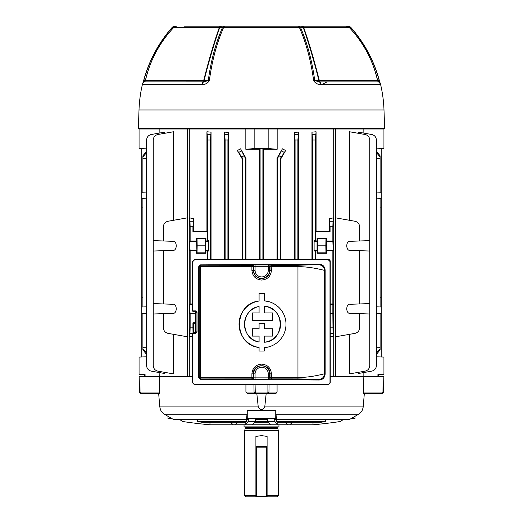 <?xml version="1.0" encoding="UTF-8"?>
<svg xmlns="http://www.w3.org/2000/svg" width="523" height="523" viewBox="0 0 523 523"><rect width="100%" height="100%" fill="white"/><g stroke="black" fill="none" stroke-linecap="round" stroke-linejoin="round"><path stroke-width="0.78" d="M141.798 148.676L141.798 356.974M141.798 192.255L146.603 192.091M141.798 306.994L146.603 306.824M141.798 297.796L142.884 297.764M381.202 148.676L381.202 198.655L376.397 198.825M381.202 198.655L381.202 313.395L376.397 313.558L380.116 313.434L380.116 347.272L376.397 347.239M380.116 207.886L381.202 207.853M192.412 336.25L189.306 336.76L189.306 217.862L193.634 218.568L192.935 226.773L190.137 226.773L190.137 240.979L189.672 245.83L190.137 250.68L190.137 303.948L189.672 308.792L190.137 313.643L190.137 327.849L192.935 327.849L193.026 332.582M207.278 259.401L207.278 250.68L205.637 250.367L205.951 238.37L196.576 238.37L196.576 240.979L190.137 240.979M208.886 240.626L208.481 245.83L208.886 251.033L208.886 240.626L205.951 240.979M190.137 250.68L196.89 250.367L196.576 240.979M245.411 158.377L245.973 158.227L240.58 148.813L245.411 158.377L245.411 259.401M245.973 158.227L245.973 259.401M242.018 259.401L242.018 158.534L237.357 150.532L240.58 148.813M228.505 259.401L228.505 132.371L227.917 140.02L227.917 259.401M227.917 140.02L225.119 140.02L224.485 132.116L224.485 259.401M224.485 132.116L228.505 132.371M263.461 259.401L263.461 149.245L277.164 149.284L268.848 148.584L254.152 148.584L254.152 128.991L245.836 128.991L245.836 149.284L259.539 149.245L259.539 259.401M245.836 128.991L189.287 128.991L189.287 376.658L192.412 376.658L145.08 376.658L145.08 374.56L139.066 374.56L139.066 357.065L146.603 356.804M195.452 323.43L193.634 323.482L193.634 332.582M193.634 218.568L193.634 231.14L206.925 231.48L206.925 131.75L211.05 132.182L211.05 259.401M376.397 356.804L383.934 357.065L383.934 374.56L377.92 374.56L377.92 376.658L363.851 376.658L363.851 372.533M159.149 372.533L159.58 393.361M311.95 132.182L316.075 131.75L315.369 140.02L312.571 140.02L311.95 132.182L311.95 259.401M329.366 218.568L333.694 217.862L333.02 221.262L332.863 226.773L330.065 226.773L329.366 218.568L329.366 231.14L316.075 231.48L316.075 131.75M330.235 313.643L332.863 313.643L333.02 333.36L333.694 336.76L333.694 217.862M333.694 336.76L330.235 336.191M376.397 148.846L383.934 148.584L383.934 128.991L335.707 128.991L335.707 376.658L330.235 376.658L333.713 376.658L333.713 128.991L254.152 128.991M277.164 149.284L277.164 128.991M294.495 259.401L294.495 132.371L298.515 132.116L298.515 259.401M277.589 259.401L277.589 158.377L282.42 148.813L277.027 158.227L277.027 259.401M282.42 148.813L285.643 150.532L280.387 158.377L280.387 259.401M280.982 259.401L280.982 158.534L285.643 150.532M164.797 372.363L164.797 373.533L151.225 371.14C148.375 370.402 146.832 368.565 146.603 365.629L146.603 140.02C146.832 137.085 148.375 135.248 151.225 134.509L164.797 132.116L164.797 133.287M159.508 393.446L140.733 393.446L139.334 392.073L139.066 376.658L187.293 376.658L187.293 128.991L139.066 128.991L139.066 148.584L146.603 148.846M159.149 133.117L159.149 128.991M173.512 334.328L173.512 373.899L157.861 371.14C155.011 370.402 153.468 368.565 153.239 365.629L153.239 313.996L163.379 313.643L163.379 327.849C163.607 330.784 165.144 332.621 168.001 333.36L187.28 336.76L187.28 217.862L168.001 221.262C165.144 222 163.607 223.837 163.379 226.773L163.379 240.979L153.239 240.626L153.239 140.02C153.468 137.085 155.011 135.248 157.861 134.509L173.512 131.75L173.512 220.294M332.863 226.773L332.863 240.979L326.424 240.979L326.424 238.37L317.049 238.37L317.049 240.979L314.114 240.626L314.114 251.033L317.049 250.68L317.049 253.289L326.424 253.289L325.96 252.825L325.829 245.83L325.96 238.834L326.424 238.37M326.424 253.289L326.424 250.68L333.171 250.367L332.863 240.979M332.863 250.68L332.863 303.948L330.235 303.948M332.863 313.643L332.863 303.948M330.065 226.773L330.065 231.839L329.366 231.14M316.075 231.48L315.722 231.839L330.065 231.839M315.722 231.839L315.722 240.979M359.621 226.773L359.621 240.979L350.711 241.293C345.474 239.926 345.474 251.733 350.711 250.367L359.621 250.68L359.621 303.948L350.711 304.255C345.474 302.889 345.474 314.696 350.711 313.329L359.621 313.643L359.621 327.849C359.393 330.784 357.856 332.621 354.999 333.36L335.72 336.76L335.72 217.862L354.999 221.262C357.856 222 359.393 223.837 359.621 226.773M195.452 322.789L192.935 322.789L192.935 327.849M190.137 313.643L195.452 313.643M193.634 323.482L192.935 322.789M190.137 226.773L189.98 221.262L189.306 217.862M189.306 336.76L189.98 333.36L190.137 327.849M163.379 250.68L163.379 303.948L153.239 303.588L153.239 251.033L172.289 250.367C177.526 251.733 177.526 239.926 172.289 241.293L163.379 240.979M163.379 313.643L172.289 313.329C177.526 314.696 177.526 302.889 172.289 304.255L163.379 303.948M146.603 152.52L142.884 157.024L142.884 158.377L146.603 158.41M142.884 158.377L142.884 192.222M142.884 157.024L142.884 155.815L146.603 151.18M142.884 198.694L142.884 306.955M142.884 207.886L141.798 207.853M363.851 128.991L363.851 133.117M139.34 392.158L140.033 392.073L140.733 393.446L158.659 393.446L159.809 406.927L160.437 409.568A9.793 9.793 0 0 0 164.444 414.216A384.784 384.784 0 0 0 173.348 419.4L248.425 419.4L248.092 421.492L255.185 421.492L255.518 419.4L267.482 419.4L267.815 421.492L274.908 421.492L274.575 419.4L349.652 419.4A384.784 384.784 0 0 0 358.556 414.216A9.793 9.793 0 0 0 362.563 409.568L363.191 406.927L364.341 393.446L382.267 393.446L382.967 392.073L363.354 392.073L363.845 376.658L335.707 376.658L383.934 376.658L383.666 392.073L382.267 393.446L363.492 393.446L363.354 392.073L363.492 393.446L364.341 393.446L363.492 393.446M349.488 220.294L349.488 131.75L365.139 134.509C367.989 135.248 369.532 137.085 369.761 140.02L369.761 240.626L359.621 240.979M359.621 313.643L369.761 313.996L369.761 365.629C369.532 368.565 367.989 370.402 365.139 371.14L349.488 373.899L349.488 334.328M358.203 372.363L358.203 373.533L371.775 371.14C374.625 370.402 376.168 368.565 376.397 365.629L376.397 140.02C376.168 137.085 374.625 135.248 371.775 134.509L358.203 132.116L358.203 133.287M381.202 306.994L376.397 306.824L380.116 306.955L380.116 198.694M376.397 158.41L380.116 158.377L380.116 192.222M376.397 151.18L380.116 155.815L380.116 157.024L376.397 152.52M380.116 158.377L380.116 157.024M380.116 347.272L380.116 349.841L376.397 354.47M381.202 297.796L380.116 297.764M381.202 313.395L381.202 356.974M259.539 149.245L260.101 148.676L262.899 148.676L262.899 259.401M262.899 148.676L263.461 149.245M260.101 148.676L260.101 259.401M280.387 158.377L280.982 158.534M277.589 158.377L277.027 158.227M242.018 158.534L242.613 158.377L242.613 259.401M242.613 158.377L237.357 150.532M141.798 313.395L146.603 313.558L142.884 313.434L142.884 347.272L146.603 347.239M146.603 354.47L142.884 349.841L142.884 347.272M211.05 132.182L210.429 140.02L210.429 259.401M312.571 140.02L312.571 259.401M225.119 140.02L225.119 259.401M298.515 132.116L297.881 140.02L295.083 140.02L295.083 259.401M295.083 140.02L294.495 132.371M297.881 140.02L297.881 259.401M315.722 250.68L315.722 259.401M329.738 260.147L330.065 259.82L329.392 259.82M330.065 259.82L330.065 260.67M315.369 251.033L315.369 259.401M315.369 140.02L315.369 240.626M314.114 251.033L314.114 240.626M317.049 250.68L317.049 240.979M317.049 253.289L317.513 252.825L317.644 245.83L317.513 238.834L317.049 238.37M326.424 250.68L326.424 240.979M359.621 250.68L369.761 251.033L369.761 303.588L359.621 303.948M205.951 250.68L205.951 253.289L196.576 253.289L197.04 252.825L197.171 245.83L197.04 238.834L196.576 238.37M196.576 250.68L196.576 253.289M192.412 303.948L190.137 303.948M207.278 250.68L207.631 251.033L207.631 259.401M192.935 226.773L192.935 231.839L207.278 231.839L207.278 240.979M210.429 140.02L207.631 140.02L207.631 240.626M207.631 140.02L206.925 131.75M206.925 231.48L207.278 231.839M192.935 231.839L193.634 231.14M153.239 313.996L153.239 303.588M153.239 251.033L153.239 240.626M172.289 304.255C177.526 302.889 177.526 314.696 172.289 313.329M172.289 250.367C177.526 251.733 177.526 239.926 172.289 241.293M207.631 251.033L208.886 251.033M369.761 251.033L369.761 240.626M369.761 313.996L369.761 303.588M376.397 353.13L380.116 348.625M142.884 348.625L146.603 353.13M317.513 238.834L325.96 238.834M317.644 245.83L325.829 245.83M317.513 252.825L325.96 252.825M205.951 253.289L205.487 252.825L197.04 252.825M205.487 252.825L205.356 245.83L197.171 245.83M205.356 245.83L205.487 238.834L197.04 238.834M205.487 238.834L205.951 238.37M350.711 250.367C345.474 251.733 345.474 239.926 350.711 241.293M350.711 304.255C345.474 302.889 345.474 314.696 350.711 313.329M254.152 148.584L245.836 149.284M268.848 148.584L268.848 128.991M381.202 192.255L376.397 192.091M141.798 198.655L146.603 198.825M187.293 128.991L189.287 128.991M333.713 128.991L335.707 128.991M244.64 426.886L245.202 427.448L277.798 427.448L277.798 428.559L245.202 428.559L244.712 430.39L244.712 495.451L255.904 495.451M277.798 428.559L278.288 430.39L244.712 430.39M278.955 424.787L278.955 426.886L244.045 426.886L244.045 424.787M244.712 495.451L246.111 496.85L255.904 496.85L255.904 436.391L261.5 435.639L267.096 436.391L267.096 496.85L276.889 496.85L278.288 495.451L267.096 495.451M255.904 496.85L267.096 496.85M246.261 419.4L246.248 421.512A384.235 33.485 90 0 1 245.817 422.264L202.035 422.264A384.784 384.784 0 0 1 197.413 421.512L197.23 419.4M209.991 422.264L209.945 424.787A662.393 542.599 -90 0 1 182.625 421.492L179.467 419.4M343.533 419.4L340.375 421.492A662.393 542.599 90 0 1 313.055 424.787L289.866 424.787L292.377 422.264M164.444 414.216L247.019 414.216L246.549 418.635L276.451 418.635L275.981 414.216L358.556 414.216M266.187 393.446L264.756 406.927C262.585 410.378 260.415 410.378 258.244 406.927L256.813 393.446M247.019 414.216L247.248 410.254L275.752 410.254L275.981 414.216M277.072 384.771L277.079 392.073L275.503 393.446L247.497 393.446L245.921 392.073L245.928 384.771M264.756 406.927L363.191 406.927L363.027 407.979M363.021 407.992L362.563 409.568M255.087 384.771L255.27 393.446L254.047 392.073L267.913 392.073L267.73 393.446L276.072 393.355M274.908 421.492A662.393 57.733 90 0 0 277.818 424.787L270.639 424.787A662.576 57.746 -90 0 1 267.815 421.492M277.824 422.264L277.824 424.787L289.866 424.787M276.752 421.512L325.587 421.512A384.784 384.784 0 0 1 320.965 422.264L277.183 422.264A384.235 33.485 -90 0 1 276.752 421.512L276.739 419.4M255.185 421.492A662.576 57.746 90 0 1 252.361 424.787L245.182 424.787A662.393 57.733 -90 0 0 248.092 421.492M252.361 424.787L270.639 424.787M209.991 424.787L245.176 424.787L245.176 422.264M285.44 422.264L287.506 424.787M255.172 421.512L267.828 421.512M254.629 422.264L268.371 422.264M230.623 422.264L233.134 424.787M235.494 424.787L237.56 422.264M197.413 421.512L246.248 421.512M275.752 410.254L275.752 418.635M247.248 410.254L247.248 418.635M351.005 418.635L354.993 418.635L354.993 416.328M168.007 416.328L168.007 418.635L171.995 418.635M382.267 393.446L383.392 392.878M383.555 392.59L383.66 392.165M184.122 26.15L347.854 26.15A4.197 3.962 90 0 1 350.9 27.667L349.475 27.641C363.642 42.879 373.036 60.55 377.671 80.653L379.24 80.647C373.886 60.812 364.439 43.154 350.9 27.667L351.005 27.575C364.551 43.069 374.01 60.746 379.378 80.614L378.547 81.856A1.961 1.889 90 0 1 377.671 80.653L377.593 80.594M283.224 26.15L338.878 26.15M246.948 26.15L276.052 26.15M239.769 26.15L237.501 26.15M310.76 26.15L311.303 26.15M380.43 83.981L380.626 84.602L320.109 84.53C317.304 84.36 315.147 83.052 313.637 80.614C310.969 60.76 306.236 43.082 299.45 27.582L223.55 27.582A4.197 2.399 -156.2 0 0 222.432 27.667A4.197 3.184 -90 0 1 224.883 26.15A4.197 1.772 90 0 0 223.55 27.582C216.764 43.082 212.031 60.76 209.363 80.614C207.853 83.052 205.696 84.36 202.891 84.53L142.374 84.602A4.197 4.197 0 0 1 144.446 81.876L203.408 81.856A1.961 1.392 90 0 0 204.055 80.653L208.265 80.647C210.932 60.812 215.653 43.154 222.432 27.667L219.686 27.641C214.312 42.879 209.102 60.55 204.055 80.653L203.663 80.588C208.697 60.42 213.92 42.709 219.327 27.458L173.767 27.458A4.197 4.197 0 0 1 176.813 26.15M222.125 26.15A4.197 3.19 -90 0 0 219.686 27.641L219.327 27.458A4.197 2.02 -90 0 1 220.791 26.15M202.891 84.53A4.197 1.876 78.5 0 1 203.408 81.856L208.265 80.647A4.197 0.935 7.6 0 1 209.363 80.614M201.728 84.602L202.146 84.602A4.197 2.092 90 0 1 203.179 81.876A1.961 0.974 90 0 0 203.663 80.588L145.414 80.588L144.446 81.876A1.961 1.961 -90 0 0 145.414 80.588C150.075 60.322 159.528 42.611 173.767 27.458M302.209 26.15A4.197 2.02 90 0 1 303.673 27.458C309.047 42.598 314.271 60.308 319.337 80.588A1.961 0.974 -90 0 0 319.821 81.876L378.554 81.876A4.197 4.197 90 0 1 380.626 84.602A131.966 131.966 0 0 1 383.993 109.961L384.634 128.292L138.366 128.292L139.007 109.961A131.966 131.966 0 0 1 142.374 84.602M380.6 84.53A4.197 4.125 164.1 0 0 380.554 84.347L380.561 84.353C379.835 83.837 382.195 85.563 378.554 81.876A1.961 1.961 0 0 1 377.586 80.588L318.945 80.653A1.961 1.392 -90 0 0 319.592 81.856L319.821 81.876A4.197 2.092 -90 0 1 320.854 84.602L321.998 84.53L326.999 81.876M143.76 80.647L144.453 81.856A4.197 4.125 -164.1 0 0 142.452 84.321L143.622 80.614L145.329 80.653C150.023 60.439 159.423 42.768 173.525 27.641L172.1 27.667C158.561 43.154 149.114 60.812 143.76 80.647M173.786 27.458L173.525 27.641A4.197 3.955 -90 0 1 176.552 26.15M171.995 27.575A4.197 4.197 0 0 1 175.146 26.15A4.197 3.962 -90 0 0 172.1 27.667L172.002 27.582C158.449 43.069 148.99 60.746 143.622 80.614M318.945 80.653C313.865 60.439 308.655 42.768 303.314 27.641L300.568 27.667C307.347 43.154 312.068 60.812 314.735 80.647L318.945 80.653M377.586 80.588C372.925 60.322 363.472 42.611 349.233 27.458L303.314 27.641A4.197 3.19 90 0 0 300.875 26.15M313.637 80.614A4.197 0.935 -7.6 0 1 314.735 80.647L319.592 81.856A4.197 1.876 -78.5 0 1 320.109 84.53M346.448 26.15A4.197 3.955 90 0 1 349.475 27.641L349.214 27.458M379.378 80.614L380.554 84.334A4.197 4.125 164.1 0 0 378.547 81.856L378.554 81.876M300.568 27.667A4.197 2.399 156.2 0 0 299.45 27.582A4.197 1.772 90 0 0 298.117 26.15A4.197 3.184 90 0 1 300.568 27.667M266.397 496.85L256.603 496.85L266.397 496.85A0.7 0.7 0 0 0 267.096 496.15A0.7 0.7 0 0 1 266.397 496.85A0.7 0.7 0 0 0 267.096 496.15L266.397 496.15L266.397 447.178L256.603 447.178L256.603 496.15L266.397 496.15L266.397 496.85M256.603 446.479L266.397 446.479L256.603 446.479A0.7 0.7 0 0 0 255.904 447.178L256.603 447.178L256.603 446.479A0.7 0.7 0 0 0 255.904 447.178A0.7 0.7 0 0 1 256.603 446.479M255.904 496.15A0.7 0.7 0 0 0 256.603 496.85L256.603 496.15L255.904 496.15A0.7 0.7 0 0 0 256.603 496.85M267.096 447.178A0.7 0.7 0 0 0 266.397 446.479A0.7 0.7 0 0 1 267.096 447.178L266.397 447.178L266.397 446.479M195.452 311.61L195.452 332.563M259.081 342.003C240.05 339.44 240.024 309.08 259.081 306.511A18.076 18.076 0 0 0 259.081 342.003L259.081 336.099L252.419 336.099L252.419 328.751L259.081 328.751L259.081 323.495L264.259 323.495L264.259 328.751L272.777 328.751L272.777 336.099L264.259 336.099L264.259 342.245A18.076 18.076 0 0 0 264.259 306.262L264.259 312.924L272.777 312.924L272.777 320.396L252.419 320.396L252.419 312.924L259.081 312.924L259.081 306.511M271.071 264.945L271.437 270.313C270.849 276.242 267.593 279.491 261.67 280.06C255.747 279.491 252.491 276.242 251.903 270.313L251.903 266.684L200.486 266.638L200.486 377.534L251.903 377.488L251.923 378.887L200.61 378.933L319.265 379.665C322.599 379.443 324.476 377.593 324.901 374.108L324.901 270.071C324.482 266.586 322.606 264.736 319.265 264.507L319.154 264.161C322.698 264.403 324.691 266.37 325.136 270.071L325.136 374.108C324.698 377.796 322.704 379.763 319.154 380.018L318.958 379.358L297.96 378.9L271.417 378.887L271.071 379.227A1.399 1.399 45 0 1 269.672 377.828L268.273 377.874L268.273 373.86L269.672 373.86L269.672 377.828L270.018 377.488L298.032 377.501C311.649 377.586 325.071 373.52 324.554 373.762L324.554 270.411C325.071 270.653 311.649 266.586 298.032 266.671L270.018 266.684L269.672 266.344A1.399 1.399 -45 0 1 271.071 264.945L252.269 264.945A1.399 1.399 -135 0 1 253.668 266.344L255.067 266.299L255.067 270.313A6.603 6.603 0 0 0 261.67 276.922A6.603 6.603 0 0 0 268.273 270.313L268.273 266.299L269.672 266.344L269.672 270.313L268.273 270.313M268.273 373.86A6.603 6.603 0 0 0 261.67 367.251A6.603 6.603 0 0 0 255.067 373.86L251.903 373.86C252.491 367.93 255.747 364.688 261.67 364.113C267.593 364.681 270.849 367.93 271.437 373.86L271.417 378.887L270.018 377.488L270.018 373.86C270.522 363.08 252.805 363.099 253.322 373.86L253.668 377.828L253.668 373.86A8.002 8.002 0 0 1 261.67 365.852A8.002 8.002 0 0 1 269.672 373.86L271.437 373.86M259.081 347.481C233.095 345.128 233.016 303.418 259.081 301.032A23.476 23.476 0 0 0 259.081 347.481L259.081 351.031L264.259 351.031L264.259 347.671A23.476 23.476 0 0 0 285.996 324.253A23.476 23.476 0 0 0 264.259 300.843L268.58 301.575M271.437 270.313L269.672 270.313A8.002 8.002 0 0 1 261.67 278.321A8.002 8.002 0 0 1 253.668 270.313L253.322 270.313C253.818 275.386 256.603 278.171 261.67 278.661C266.737 278.171 269.522 275.386 270.018 270.313L270.018 266.684L271.417 265.285L297.96 265.272L319.265 264.507L200.59 265.22L251.923 265.285L252.269 264.945M328.137 384.771L329.993 382.673L329.993 261.5L328.248 259.748L194.621 259.748L192.869 261.5L192.869 310.891L195.635 310.891L195.406 311.59L193.111 311.59L192.412 310.891L192.412 261.5L194.51 259.401L328.137 259.401L330.235 261.5L330.235 382.673L328.137 384.771L194.51 384.771L192.412 382.673L192.412 333.282L193.111 332.582L195.406 332.582L196.099 331.883L196.099 312.29L195.288 311.59M195.288 332.582L195.988 331.883L195.988 312.29M268.593 346.932L264.259 347.671M255.067 270.313L253.668 270.313L253.668 266.344L253.322 266.684A1.399 1.399 -135 0 0 251.923 265.285L251.903 266.684L253.322 266.684L253.322 270.313L251.903 270.313M200.479 264.873L200.59 265.22A1.399 1.399 135 0 0 199.211 266.638L200.486 266.638L200.61 265.239L199.204 266.632L199.204 377.541L200.59 378.953A1.399 1.399 45 0 1 199.211 377.534L198.74 377.541L198.74 266.632L200.479 264.873L319.154 264.161M255.067 373.86L255.067 377.874L253.668 377.828A1.399 1.399 -45 0 1 252.269 379.227L255.067 379.273L255.067 377.874L268.273 377.874L268.273 379.273L271.071 379.227M252.269 379.227L251.923 378.887A1.399 1.399 -45 0 0 253.322 377.488L251.903 377.488L251.903 373.86M264.259 300.843L264.259 293.501L259.081 293.501L259.081 301.032M264.259 306.262C285.401 307.151 285.453 341.336 264.259 342.245M328.248 259.748L328.137 259.401M194.621 259.748L194.51 259.401M194.51 384.771L194.621 384.425L328.248 384.425M319.154 380.018L200.479 379.299L200.486 377.534L199.211 377.534L199.211 266.638L198.74 266.632M192.412 310.891L193.111 311.59M195.406 311.59L196.099 312.29L197.027 312.29L195.635 310.891M197.027 312.29L197.027 331.883L195.635 333.282L195.406 332.582M195.635 333.282L192.869 333.282L193.105 332.582M195.452 313.329L189.829 313.329M208.559 250.367L205.637 250.367M196.89 250.367L189.829 250.367M281.171 157.024L279.073 155.815M243.927 155.815L241.829 157.024M330.235 327.849L332.863 327.849M196.89 241.293L189.829 241.293M208.559 241.293L205.637 241.293M192.412 304.255L189.829 304.255M326.11 241.293L333.171 241.293M326.11 250.367L333.171 250.367M314.441 250.367L317.363 250.367M314.441 241.293L317.363 241.293M330.235 304.255L333.171 304.255M330.235 313.329L333.171 313.329M281.688 150.957L284.067 152.33M238.933 152.33L241.312 150.957M224.955 134.509L228.08 134.509M207.468 134.509L210.592 134.509M189.98 221.262L193.098 221.262M329.902 221.262L333.02 221.262M294.92 134.509L298.045 134.509M312.408 134.509L315.532 134.509M333.02 333.36L330.235 333.36M192.412 333.36L189.98 333.36M255.904 446.479L267.096 446.479M159.809 406.927L258.244 406.927M313.009 422.264L313.009 424.787M245.921 392.073L254.047 392.073L253.93 384.771M267.913 384.771L267.913 392.073L268.953 392.073L269.07 384.771M267.73 393.446L268.953 392.073L277.079 392.073M383.666 392.073L382.967 392.073L383.071 376.658M159.646 392.073L140.033 392.073L139.929 376.658M383.993 109.961L139.007 109.961M145.407 80.594L145.329 80.653A1.961 1.889 -90 0 1 144.453 81.856L144.446 81.876M347.854 26.15A4.197 4.184 -90 0 1 350.998 27.582A4.197 4.197 0 0 0 347.854 26.15M200.479 379.299L198.74 377.541M192.412 333.282L192.869 333.282L192.869 382.673L194.621 384.425M192.869 261.5L192.412 261.5M297.96 378.9L297.96 265.272M268.273 264.899L268.273 266.299L255.067 266.299L255.067 264.899M268.273 379.273L255.067 379.273M318.958 379.358C322.331 378.998 324.195 377.135 324.554 373.762L325.136 374.108M325.136 270.071L324.554 270.411C324.195 267.037 322.331 265.174 318.958 264.815M192.869 382.673L192.412 382.673M195.988 331.883L197.027 331.883M144.662 374.56L144.662 376.658M378.338 374.56L378.338 376.658M278.288 430.39L278.288 495.451M277.798 427.448L278.36 426.886M245.202 427.448L245.202 428.559M325.587 421.512L325.77 419.4M349.233 27.458L346.187 26.15"/></g></svg>
